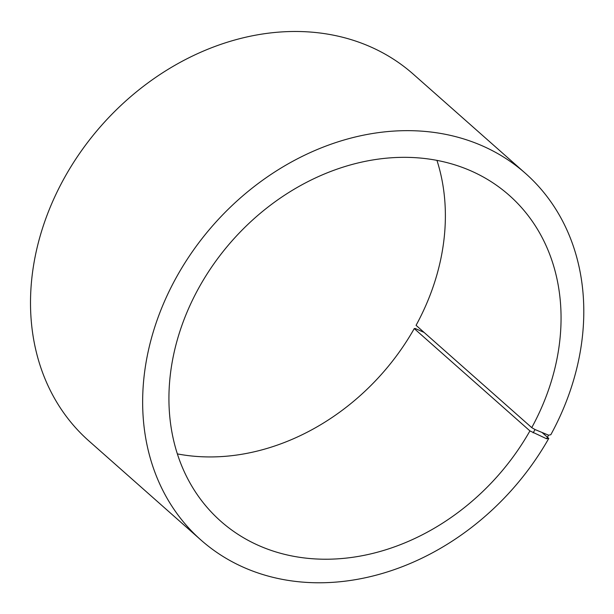<?xml version="1.0" encoding="UTF-8"?>
<svg xmlns="http://www.w3.org/2000/svg" width="614" height="614" viewBox="0 0 614 614"><rect width="100%" height="100%" fill="white"/><g stroke="black" fill="none" stroke-linecap="round" stroke-linejoin="round"><path stroke-width="0.92" d="M436.945 160.369A217.617 177.385 131.5 0 1 416.069 325.328L531.747 427.628A217.617 177.385 131.5 0 0 509.159 195.267A217.617 177.385 131.5 0 0 232.115 240.772A217.617 177.385 131.5 0 0 220.833 521.301A217.617 177.385 131.5 0 0 529.92 430.905L546.567 438.757L548.77 438.419L542.016 432.448M177.369 453.899A217.617 177.385 131.5 0 0 414.243 328.605L529.92 430.905M531.747 427.628L535.017 429.539L533.167 432.855M535.017 429.539L548.563 435.172L546.567 438.757M548.563 435.172L550.819 434.727A244.817 199.558 131.5 0 0 525.407 173.325A244.817 199.558 131.5 0 0 213.733 224.517A244.817 199.558 131.5 0 0 201.047 540.113A244.817 199.558 131.5 0 0 548.77 438.419M525.407 173.325L413.268 74.156A244.817 199.558 131.5 0 0 101.594 125.348A244.817 199.558 131.5 0 0 88.907 440.944L201.047 540.113M424.09 332.42L415.125 328.467L414.243 328.605"/></g></svg>
